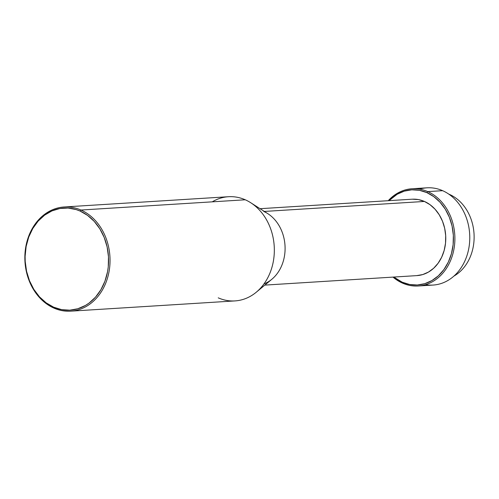 <?xml version="1.0" encoding="UTF-8"?>
<svg xmlns="http://www.w3.org/2000/svg" width="499" height="499" viewBox="0 0 499 499"><rect width="100%" height="100%" fill="white"/><g stroke="black" fill="none" stroke-linecap="round" stroke-linejoin="round"><path stroke-width="0.75" d="M448.782 194.123A44.193 36.034 86.4 0 1 449.499 194.423A44.193 36.034 -93.6 0 0 448.782 194.123M419.597 189.146A48.715 39.72 86.4 0 1 442.625 190.68A48.715 39.72 -93.6 0 0 426.982 187.817L412.099 188.747A48.715 39.72 86.4 0 1 427.743 191.604L442.625 190.68L427.743 191.604A48.715 39.72 -93.6 0 0 388.228 200.698A48.715 39.72 86.4 0 1 412.099 188.747M402.531 283.133A48.715 39.72 86.4 0 1 393 277.107A48.715 39.72 -93.6 0 0 402.531 283.133L402.2 282.191A47.673 38.872 86.4 0 1 393.792 277.057L402.2 282.191L402.531 283.133A48.715 39.72 -93.6 0 0 452.843 253.979A48.715 39.72 -93.6 0 0 427.743 191.604L426.87 192.626L427.743 191.604A48.715 39.72 86.4 0 1 454.595 244.585A48.715 39.72 86.4 0 1 418.168 285.996A48.715 39.72 86.4 0 1 402.531 283.133M389.027 200.648A47.673 38.872 86.4 0 1 426.87 192.626L433.831 196.656L440.049 202.257L445.289 209.206L449.349 217.233L452.069 226.041L453.348 235.291L453.129 244.616L451.433 253.66L448.32 262.087L443.904 269.566L438.359 275.804L431.903 280.569L424.78 283.675L417.258 285.004L409.635 284.505L402.2 282.191A47.673 38.872 86.4 0 0 451.433 253.66A47.673 38.872 86.4 0 0 426.87 192.626L419.434 190.312L411.806 189.813L404.29 191.142L397.167 194.248L389.027 200.648M264.826 285.104L416.914 275.61A38.28 31.206 -93.6 0 0 445.538 243.075A38.28 31.206 -93.6 0 0 424.437 201.453L264.345 211.439L424.437 201.453A38.28 31.206 -93.6 0 0 412.149 199.207L260.054 208.694M212.243 201.846A52.195 42.558 86.4 0 1 245.246 199.781A52.195 42.558 -93.6 0 0 228.486 196.718L64.19 206.973A52.195 42.558 86.4 0 1 80.95 210.035L245.246 199.781L80.95 210.035A52.195 42.558 -93.6 0 0 27.046 241.273A52.195 42.558 -93.6 0 0 53.936 308.101A52.195 42.558 86.4 0 1 25.168 251.34A52.195 42.558 86.4 0 1 64.19 206.973M53.936 308.101L53.605 307.159A51.154 41.704 86.4 0 1 27.245 241.666A51.154 41.704 86.4 0 1 80.077 211.052L80.95 210.035L80.077 211.052L87.55 215.381L94.224 221.388L99.844 228.841L104.197 237.462L107.117 246.911L108.483 256.829L108.258 266.84L107.541 271.755L104.946 281.174L100.885 289.744L95.521 297.142L89.053 303.074L85.479 305.419L77.832 308.75L69.766 310.178L61.583 309.636L53.605 307.159L46.133 302.831L39.458 296.83L33.838 289.37L29.485 280.75L26.566 271.3L25.2 261.382L25.112 256.367L26.141 246.462L28.736 237.037L32.797 228.467L38.161 221.076L44.629 215.138L51.952 210.896L59.849 208.507L68.014 208.058L76.135 209.574L80.077 211.052A51.154 41.704 86.4 0 1 106.437 276.546A51.154 41.704 86.4 0 1 53.605 307.159L53.936 308.101A52.195 42.558 -93.6 0 0 107.846 276.864A52.195 42.558 -93.6 0 0 80.95 210.035A52.195 42.558 86.4 0 1 109.724 266.797A52.195 42.558 86.4 0 1 70.696 311.164A52.195 42.558 86.4 0 1 53.936 308.101M70.696 311.164L234.992 300.909A52.195 42.558 -93.6 0 0 274.013 256.542A52.195 42.558 -93.6 0 0 245.246 199.781A52.195 42.558 86.4 0 1 250.698 202.713A52.195 42.558 86.4 0 1 256.28 292.208A52.195 42.558 86.4 0 1 218.231 297.847M256.28 292.208L271.855 279.253A38.28 31.206 -93.6 0 0 267.757 213.622L250.698 202.713M263.765 211.476A38.28 31.206 86.4 0 1 285.097 248.29A38.28 31.206 86.4 0 1 263.959 283.937M416.721 275.623L422.759 274.556L428.479 272.061L433.662 268.237L438.116 263.229L441.659 257.222L444.16 250.461L445.526 243.194L445.694 235.709L444.671 228.286L442.488 221.213L439.226 214.763L435.022 209.181L430.026 204.69L424.437 201.453L418.468 199.594L412.349 199.195M418.168 285.996L433.051 285.066A48.715 39.72 -93.6 0 0 469.478 243.655A48.715 39.72 -93.6 0 0 442.625 190.68A48.715 39.72 86.4 0 1 468.842 248.159A48.715 39.72 86.4 0 1 425.56 284.667M453.897 276.103A44.193 36.034 -93.6 0 0 474.05 234.156A44.193 36.034 -93.6 0 0 449.499 194.423A44.193 36.034 86.4 0 1 474.05 234.156A44.193 36.034 86.4 0 1 453.897 276.103"/></g></svg>
